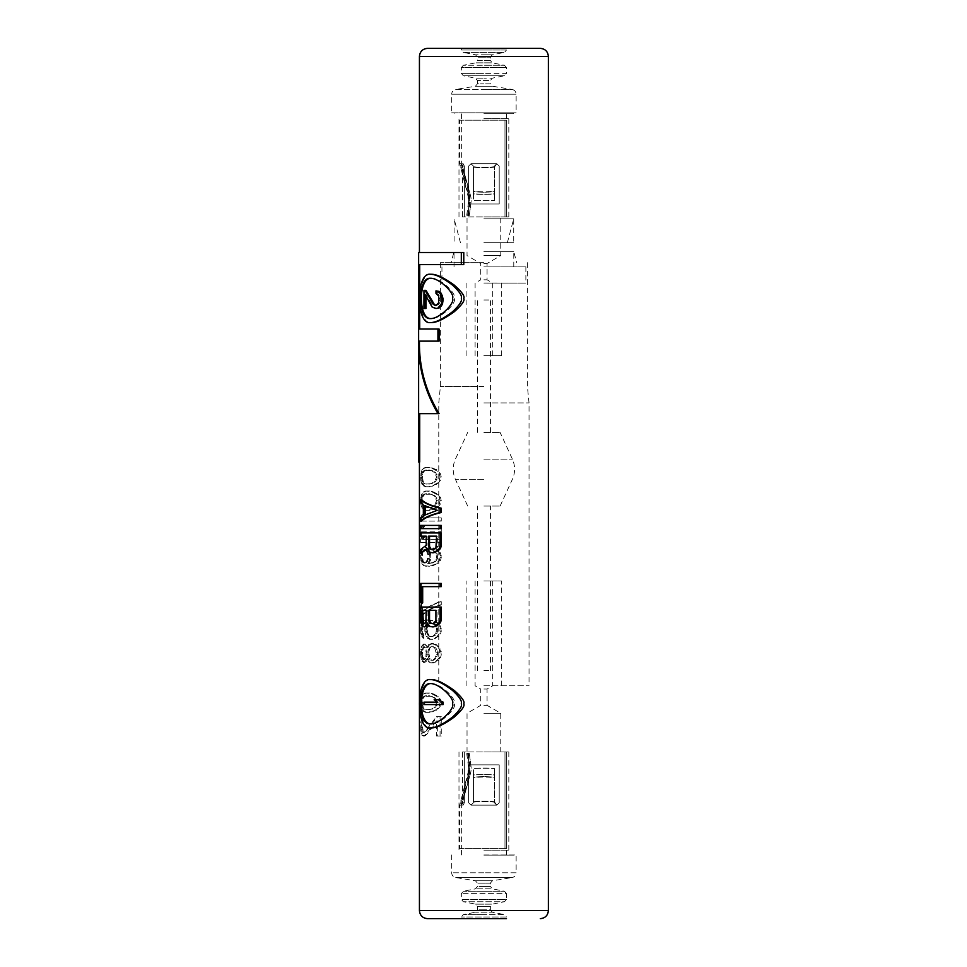 <?xml version="1.0" encoding="UTF-8"?>
<svg xmlns="http://www.w3.org/2000/svg" width="967" height="967" viewBox="0 0 967 967"><rect width="100%" height="100%" fill="white"/><g stroke="black" fill="none" stroke-linecap="round" stroke-linejoin="round"><path stroke-width="0.73" stroke-dasharray="4.83 3.63" d="M423.933 732.768L422.313 731.693L423.075 732.768L424.839 731.693L436.552 716.656L440.058 716.656L440.058 735.996L441.266 735.996L441.266 716.656L437.664 716.656L425.722 731.693L423.075 732.768M441.266 477.057L440.493 473.83L438.341 471.147L436.371 469.527L429.977 467.387L426.399 467.387L423.933 468.463L422.253 471.147L421.479 477.057L420.657 477.057L421.419 471.147L423.075 468.463L425.504 467.387L431.379 467.919L437.205 471.147L439.308 473.83L440.058 477.057L441.266 477.057L440.493 480.273L438.341 482.968L432.382 486.183L424.791 486.183L422.253 482.968L421.479 477.057M441.266 500.688L440.493 497.473L438.341 494.778L433.99 492.094L429.977 491.018L426.399 491.018L423.933 492.094L422.253 494.778L421.479 500.688L420.657 500.688L421.419 494.778L423.075 492.094L425.504 491.018L431.379 491.562L437.205 494.778L439.308 497.473L440.058 500.688L441.266 500.688L440.493 503.916L438.341 506.599L432.382 509.827L424.791 509.827L422.253 506.599L421.479 500.688M441.266 521.104L441.266 517.877L422.313 517.877L440.058 517.877L440.058 521.104L441.266 521.104L421.479 521.104L421.479 517.877L424.211 515.737L424.211 504.992L423.341 504.992M422.93 514.662L422.071 514.662L420.657 517.877L421.479 517.877L420.657 517.877L420.657 521.104L421.479 521.104L421.479 517.877L422.93 514.662L425.093 514.662L423.159 517.877M441.266 531.85L441.266 528.623L422.313 528.623L440.058 528.623L440.058 531.85L441.266 531.85L421.479 531.85L421.479 525.407L441.266 525.407M440.058 528.623L421.479 528.623L422.93 525.407L425.093 525.407L423.159 528.623M441.266 542.596L441.266 539.368L422.313 539.368L440.058 539.368L440.058 542.596L441.266 542.596L421.479 542.596L421.479 539.368L420.657 539.368L422.071 536.153L425.093 536.153L423.159 539.368M425.093 536.153L422.93 536.153L421.479 539.368M433.99 550.658L433.99 547.963L432.962 547.963L437.205 550.114L439.308 552.798L440.058 557.633L441.266 557.633L440.493 560.328L438.341 563.012L432.902 565.695L429.529 566.227L424.489 565.695L422.253 563.012L420.826 552.266L421.419 549.582L423.619 546.887L424.839 546.887L428.151 549.582L429.457 552.266L429.916 557.633L430.895 557.633L430.424 560.328L428.683 563.543L427.74 563.543L432.962 562.468L434.679 561.392L436.552 558.177L437.664 558.177L437.011 553.342L435.754 551.722L432.962 550.658L435.912 553.342L436.552 558.177M437.664 558.177L435.754 561.392L433.99 562.468L428.683 563.543M430.895 557.633L430.424 552.266L429.094 549.582L425.722 546.887L424.489 546.887L422.253 549.582L421.479 554.949M441.266 557.633L440.493 552.798L438.341 550.114L433.99 547.963M441.266 604.907L441.266 601.692C432.285 604.689 426.024 608.267 422.47 612.437L422.47 596.313L420.657 596.313L421.624 596.313L421.624 612.437C425.117 608.291 431.258 604.713 440.058 601.692L440.058 604.907L441.266 604.907C432.285 607.905 426.024 611.495 422.47 615.653L421.479 615.653L421.479 596.313M427.487 622.639L425.722 628.55L424.839 628.55L425.166 625.867L426.568 622.639L427.487 622.639L423.933 623.715L422.47 628.018L421.624 628.018L423.075 638.22L423.933 638.22L422.253 636.068L421.479 628.55L420.657 628.55L421.419 623.183L423.619 620.488L431.886 620.488L437.205 623.183L439.308 625.867L440.058 631.233L441.266 631.233L440.493 633.917L435.754 638.22L430.424 639.296L427.112 636.612L425.722 628.55M441.266 631.233L440.493 625.867L438.341 623.183L432.902 620.488L429.529 619.956L424.489 620.488L423.159 621.563L421.479 628.55M423.933 638.22L422.47 628.018M441.266 654.877L440.493 648.966L436.371 644.663L433.446 643.587L429.529 644.663L427.873 647.89L426.399 645.207L424.211 644.131L422.253 646.814L421.479 652.193L420.657 652.193L421.419 646.814L423.341 644.131L425.504 645.207L426.955 647.89L428.574 644.663L430.883 643.587L435.283 644.663L439.308 648.966L440.058 654.877L441.266 654.877L440.493 657.56L436.371 661.863L431.874 662.927L429.529 661.863L427.873 658.636L426.399 661.319L424.211 662.395L422.253 659.712L421.479 652.193M423.159 731.693L422.47 725.25L421.624 725.25L423.075 717.188L422.071 717.732L420.826 722.023L420.826 731.161L422.071 735.452L424.839 735.452L436.552 720.947L436.552 735.996L440.058 735.996M441.266 735.996L437.664 735.996L437.664 720.947L426.749 734.388L424.489 735.996L422.93 735.452L422.047 733.312L421.479 727.933L422.047 719.883L423.933 717.188L422.47 725.25M441.266 702.683L440.493 699.467L438.341 696.772L433.99 694.088L429.977 693.013L426.399 693.013L423.933 694.088L422.253 696.772L421.479 702.683L420.657 702.683L421.419 696.772L423.075 694.088L425.504 693.013L431.379 693.557L437.205 696.772L439.308 699.467L440.058 702.683L441.266 702.683L440.493 705.91L438.341 708.593L432.382 711.821L424.791 711.821L422.253 708.593L421.479 702.683M421.479 499.613L421.479 502.84L424.211 504.992M426.205 536.153L427.112 536.153L426.205 536.153M420.657 536.153L421.479 536.153L421.479 532.926L441.266 532.926M427.1 548.93L427.873 548.507L430.424 552.266L433.99 552.798M421.479 553.342L421.479 549.582L427.112 545.279L427.112 536.153M421.842 586.643L441.266 586.643M441.266 583.427L421.479 583.427L421.479 602.767L422.688 602.767M427.813 624.863L428.272 623.715L430.424 626.398L433.99 626.942M441.266 607.058L421.479 607.058L421.66 622.639L423.159 626.398L425.407 626.942M463.773 252.496L419.436 252.496L463.773 252.496L461.319 252.496L461.319 264.583L463.773 264.583L419.714 264.583L463.773 264.583L463.773 252.496M419.714 329.046L439.078 329.046L419.714 329.046L419.714 264.583L418.916 264.583L418.916 329.046L437.93 329.046L437.93 341.133L439.078 341.133L419.436 341.133L439.078 341.133L439.078 329.046L437.93 329.046M419.714 413.658L439.078 413.658L418.916 413.658L418.916 462.008L419.714 462.008L419.714 413.658L418.916 413.658L439.078 413.658C425.553 391.019 419.001 366.844 419.436 341.133L418.626 341.133C418.215 366.783 424.646 390.958 437.93 413.658M431.161 679.583C416.572 677.71 416.572 729.807 431.161 727.933M431.161 274.253C416.572 272.38 416.572 324.477 431.161 322.603M540.311 48.35L427.499 48.35M516.136 112.813L483.899 112.813L516.136 112.813L516.136 94.222C515.919 91.611 514.577 90.028 512.087 89.448L483.899 89.448L512.087 89.448L492.372 86.22L490.354 83.839L483.899 83.839L490.354 83.839L490.354 80.539L492.3 78.17L483.899 78.17L492.3 78.17L504.52 75.752L506.466 73.371L483.899 73.371L506.466 73.371L506.466 67.642L504.52 65.272L483.899 65.272L504.52 65.272L492.3 62.855L490.354 60.486L483.899 60.486L490.354 60.486L490.354 57.174L492.3 54.793L483.899 54.793L492.3 54.793L504.52 52.375L506.466 50.006L483.899 50.006L506.466 50.006L506.466 48.35L461.344 48.35L461.344 50.006L483.899 50.006L461.344 50.006L463.29 52.375L504.52 52.375L463.29 52.375L475.51 54.793L483.899 54.793L475.51 54.793L477.456 57.174L490.354 57.174L477.456 57.174L477.456 60.486L483.899 60.486L477.456 60.486L475.51 62.855L492.3 62.855L475.51 62.855L463.29 65.272L483.899 65.272L463.29 65.272L461.344 67.642L506.466 67.642L461.344 67.642L461.344 73.371L483.899 73.371L461.344 73.371L463.29 75.752L504.52 75.752L463.29 75.752L475.51 78.17L483.899 78.17L475.51 78.17L477.456 80.539L490.354 80.539L477.456 80.539L477.456 83.839L483.899 83.839L477.456 83.839L475.426 86.22L492.372 86.22L475.426 86.22L455.723 89.448L483.899 89.448L455.723 89.448C453.185 90.076 451.843 91.672 451.674 94.222L516.136 94.222L451.674 94.222L451.674 112.813L483.899 112.813L451.674 112.813M483.899 112.813L513.719 112.813L483.899 112.813M483.899 113.743L513.719 113.743L483.899 113.743M483.899 118.699L508.823 118.699L483.899 118.699M483.899 216.886L508.823 216.886L483.899 216.886M506.696 216.886L462.516 216.886L504.979 216.886L464.365 216.886L464.365 166.119L464.365 216.886L462.516 216.886L506.696 216.886L504.979 216.886L504.979 120.186L461.344 120.186L506.696 120.186L459.724 120.186L506.696 120.186L504.979 120.186L504.979 216.886L506.696 216.886L506.696 120.186L506.696 216.886M483.899 255.59L500.761 255.59L483.899 255.59M483.899 263.507L487.066 263.507L483.899 263.507M483.899 279.801L487.066 279.801L483.899 279.801M483.899 283.065L525.867 283.089L483.899 283.089M483.899 355.614L501.692 355.614L483.899 355.614M483.899 266.856L525.867 266.856L483.899 266.856M483.899 251.65L513.779 251.65L483.899 251.65M483.899 262.698L440.384 262.698L483.899 262.698M483.899 386.474L440.384 386.474L483.899 386.474M483.899 402.913L529.034 402.913L483.899 402.913M483.899 685.76L529.034 685.76L483.899 685.784M483.899 581.01L501.692 581.01L483.899 581.01M483.899 689.048L487.066 689.048L483.899 689.048M483.899 705.354L487.066 705.354L483.899 705.354M483.899 713.259L500.761 713.259L483.899 713.259M483.899 751.963L508.823 751.963L483.899 751.963M506.696 751.963L462.516 751.963L504.979 751.963L464.365 751.963L464.365 802.731L464.365 751.963L462.516 751.963L506.696 751.963L504.979 751.963L504.979 848.663L461.344 848.663L506.696 848.663L459.724 848.663L506.696 848.663L504.979 848.663L504.979 751.963L506.696 751.963L506.696 848.663L506.696 751.963M483.899 850.15L508.823 850.15L483.899 850.15M483.899 855.106L513.779 855.106L483.899 855.106M483.899 854.985L516.136 854.985L483.899 854.985M427.499 918.65L506.466 918.65L483.899 918.65L506.466 918.65L506.466 916.994L461.344 916.994L506.466 916.994L504.52 914.625L483.899 914.625L504.52 914.625L492.3 912.207L475.51 912.207L492.3 912.207L490.354 909.826L483.899 909.826L490.354 909.826L490.354 906.514L477.456 906.514L490.354 906.514L492.3 904.145L483.899 904.145L492.3 904.145L504.52 901.727L463.29 901.727L504.52 901.727L506.466 899.358L483.899 899.358L506.466 899.358L506.466 893.629L461.344 893.629L506.466 893.629L504.52 891.248L483.899 891.248L504.52 891.248L492.3 888.83L475.51 888.83L492.3 888.83L490.354 886.461L483.899 886.461L490.354 886.461L490.354 883.161L477.456 883.161L490.354 883.161L492.372 880.78L483.899 880.78L492.372 880.78L512.087 877.553L455.723 877.553L512.087 877.553C514.577 876.972 515.919 875.389 516.136 872.778L483.899 872.778L516.136 872.778L516.136 854.985M483.899 918.65L461.344 918.65L483.899 918.65M462.516 751.963L462.516 802.731L461.416 805.148L462.516 802.731L462.516 751.963M468.596 802.731L471.014 805.148L473.431 802.731L473.431 768.354A24.175 2.828 0 0 1 483.899 768.076A24.175 2.828 0 0 1 494.379 768.354L494.379 768.572A22.567 2.647 180 0 0 483.899 768.269A22.567 2.647 180 0 0 473.431 768.572L473.431 768.572A22.567 2.647 180 0 1 483.899 768.269A22.567 2.647 180 0 1 494.379 768.572L494.379 768.354A24.175 2.828 0 0 0 483.899 768.076A24.175 2.828 0 0 0 473.431 768.354L473.431 774.76A24.175 2.828 180 0 1 494.379 774.76L494.379 768.354L494.379 774.76A24.175 2.828 180 0 0 473.431 774.76L473.431 777.263A24.175 6.104 180 0 1 494.379 777.263L494.379 774.76L494.379 777.263A24.175 6.104 180 0 0 473.431 777.263L473.431 801.679A24.175 6.104 180 0 1 494.379 801.679L494.379 777.263L494.379 801.679A24.175 6.104 180 0 0 473.431 801.679L473.431 774.978A22.567 2.647 0 0 1 494.379 774.978L494.379 768.572L494.379 774.978A22.567 2.647 0 0 0 473.431 774.978L473.431 777.722A22.567 5.693 0 0 1 494.379 777.722L494.379 774.978L494.379 777.722A22.567 5.693 0 0 0 473.431 777.722L473.431 802.139A22.567 5.693 0 0 1 494.379 802.139L494.379 777.722L494.379 802.139A22.567 5.693 0 0 0 473.431 802.139L471.014 805.148L473.431 802.731L471.014 805.148L496.796 805.148L499.214 802.731L499.214 764.861L468.596 764.861L468.596 802.731L471.014 805.148L496.796 805.148L499.214 802.731L499.214 764.861L499.214 802.731L496.796 805.148L499.214 802.731L499.214 764.861L468.596 764.861L468.596 802.731L471.014 805.148L468.596 802.731L468.596 764.861L499.214 764.861L468.596 764.861L468.596 802.731M463.157 805.148L464.365 802.731L463.157 805.148L461.416 805.148L463.157 805.148L462.492 802.731L463.157 805.148L461.344 805.148L463.157 805.148M461.416 805.148L460.8 802.731A15.242 15.242 0 0 1 461.15 801.111L468.862 772.996A16.995 16.995 0 0 0 469.321 766.239L467.593 753.462L469.261 753.233L466.735 753.571L467.593 753.462L469.321 766.239L468.451 766.347L469.321 766.239A16.995 16.995 0 0 1 468.862 772.996L468.016 772.766L468.862 772.996L461.15 801.111L460.304 800.881L461.15 801.111A15.242 15.242 0 0 0 460.8 802.731L461.416 805.148L459.724 805.148L461.416 805.148M470.977 766.009L469.261 753.233L468.33 753.366L469.261 753.233L470.977 766.009L470.047 766.142L470.977 766.009A18.663 18.663 0 0 1 470.482 773.443A18.663 18.663 0 0 0 470.977 766.009M462.758 801.558L470.482 773.443L469.575 773.189L470.482 773.443L462.758 801.558L461.851 801.305L462.758 801.558A13.562 13.562 0 0 0 462.492 802.731A13.562 13.562 0 0 1 462.758 801.558M496.796 805.148L494.379 801.679L496.796 805.148L494.379 802.731L496.796 805.148L471.014 805.148L496.796 805.148M462.516 216.886L462.516 166.119L461.416 163.701L462.516 166.119L462.516 216.886M468.596 166.119L471.014 163.701L473.431 166.119L473.431 200.495A24.175 2.828 180 0 0 483.899 200.773A24.175 2.828 180 0 0 494.379 200.495L494.379 200.278A22.567 2.647 0 0 1 483.899 200.58A22.567 2.647 0 0 1 473.431 200.278L473.431 200.278A22.567 2.647 0 0 0 483.899 200.58A22.567 2.647 0 0 0 494.379 200.278L494.379 200.495A24.175 2.828 180 0 1 483.899 200.773A24.175 2.828 180 0 1 473.431 200.495L473.431 194.089A24.175 2.828 0 0 0 494.379 194.089L494.379 200.495L494.379 194.089A24.175 2.828 0 0 1 473.431 194.089L473.431 191.587A24.175 6.104 0 0 0 494.379 191.587L494.379 194.089L494.379 191.587A24.175 6.104 0 0 1 473.431 191.587L473.431 167.17A24.175 6.104 0 0 0 494.379 167.17L494.379 191.587L494.379 167.17A24.175 6.104 0 0 1 473.431 167.17L473.431 193.883A22.567 2.647 180 0 0 494.379 193.883L494.379 200.278L494.379 193.883A22.567 2.647 180 0 1 473.431 193.883L473.431 191.128A22.567 5.693 180 0 0 494.379 191.128L494.379 193.883L494.379 191.128A22.567 5.693 180 0 1 473.431 191.128L473.431 166.711A22.567 5.693 180 0 0 494.379 166.711L494.379 191.128L494.379 166.711A22.567 5.693 180 0 1 473.431 166.711L471.014 163.701L473.431 166.119L471.014 163.701L496.796 163.701L499.214 166.119L499.214 204.001L468.596 204.001L468.596 166.119L471.014 163.701L496.796 163.701L499.214 166.119L499.214 204.001L499.214 166.119L496.796 163.701L499.214 166.119L499.214 204.001L468.596 204.001L468.596 166.119L471.014 163.701L468.596 166.119L468.596 204.001L499.214 204.001L468.596 204.001L468.596 166.119M463.157 163.701L464.365 166.119L463.157 163.701L461.416 163.701L463.157 163.701L462.492 166.119L463.157 163.701L461.344 163.701L463.157 163.701M461.416 163.701L460.8 166.119A15.242 15.242 0 0 0 461.15 167.738L468.862 195.854A16.995 16.995 0 0 1 469.321 202.611L467.593 215.399L469.261 215.617L466.735 215.278L467.593 215.399L469.321 202.611L468.451 202.502L469.321 202.611A16.995 16.995 0 0 0 468.862 195.854L468.016 196.083L468.862 195.854L461.15 167.738L460.304 167.968L461.15 167.738A15.242 15.242 0 0 1 460.8 166.119L461.416 163.701L459.724 163.701L461.416 163.701M470.977 202.84L469.261 215.617L468.33 215.496L469.261 215.617L470.977 202.84L470.047 202.719L470.977 202.84A18.663 18.663 0 0 0 470.482 195.419A18.663 18.663 0 0 1 470.977 202.84M462.758 167.291L470.482 195.419L469.575 195.66L470.482 195.419L462.758 167.291L461.851 167.545L462.758 167.291A13.562 13.562 0 0 1 462.492 166.119A13.562 13.562 0 0 0 462.758 167.291M496.796 163.701L494.379 167.17L496.796 163.701L494.379 166.119L496.796 163.701L471.014 163.701L496.796 163.701M426.399 467.387L425.504 467.387M429.977 467.387L429.01 467.387M424.791 467.919L423.909 467.919M423.933 468.463L423.075 468.463M422.93 469.527L422.071 469.527M422.253 471.147L421.419 471.147M421.66 473.83L420.826 473.83M421.66 480.273L420.826 480.273L421.419 482.968L423.075 485.652L425.504 486.727L429.01 486.727L432.962 485.652L437.205 482.968L439.308 480.273L440.058 477.057M420.657 477.057L420.826 480.273M422.253 482.968L421.419 482.968M422.93 484.576L422.071 484.576M423.933 485.652L423.075 485.652M424.791 486.183L423.909 486.183M426.399 486.727L425.504 486.727M429.977 486.727L429.01 486.727M432.382 486.183L431.379 486.183M433.99 485.652L432.962 485.652M436.371 484.576L435.283 484.576M438.341 482.968L437.205 482.968M440.493 480.273L439.308 480.273M440.493 473.83L439.308 473.83M438.341 471.147L437.205 471.147M436.371 469.527L435.283 469.527M433.99 468.463L432.962 468.463M432.382 467.919L431.379 467.919M422.313 472.754L423.909 470.603L425.843 470.071L431.379 470.603L434.679 472.754L436.552 477.057L434.679 481.348L431.379 483.5L428.574 484.032L423.909 483.5L422.313 481.348L421.842 474.362L422.313 472.754L423.159 472.754L422.47 477.057L421.624 477.057M422.47 477.057L423.159 481.348L424.791 483.5L426.749 484.032L432.382 483.5L435.754 481.348L437.664 477.057L435.754 472.754L432.382 470.603L423.909 470.603M426.749 470.071L425.843 470.071M424.791 470.603L423.159 472.754M422.688 474.362L421.842 474.362M422.688 479.741L421.842 479.741M423.159 481.348L422.313 481.348M424.791 483.5L423.909 483.5M426.749 484.032L425.843 484.032M429.529 484.032L428.574 484.032M432.382 483.5L431.379 483.5M435.754 481.348L434.679 481.348M437.011 479.741L435.912 479.741M437.664 477.057L436.552 477.057M437.011 474.362L435.912 474.362M435.754 472.754L434.679 472.754M432.382 470.603L431.379 470.603M429.529 470.071L428.574 470.071M426.399 491.018L425.504 491.018M429.977 491.018L429.01 491.018M424.791 491.562L423.909 491.562M423.933 492.094L423.075 492.094M422.93 493.17L422.071 493.17M422.253 494.778L421.419 494.778M421.66 497.473L420.826 497.473M421.66 503.916L420.826 503.916L421.419 506.599L423.075 509.283L425.504 510.358L429.01 510.358L432.962 509.283L437.205 506.599L439.308 503.916L440.058 500.688M420.657 500.688L420.826 503.916M422.253 506.599L421.419 506.599M422.93 508.207L422.071 508.207M423.933 509.283L423.075 509.283M424.791 509.827L423.909 509.827M426.399 510.358L425.504 510.358M429.977 510.358L429.01 510.358M432.382 509.827L431.379 509.827M433.99 509.283L432.962 509.283M436.371 508.207L435.283 508.207M438.341 506.599L437.205 506.599M440.493 503.916L439.308 503.916M440.493 497.473L439.308 497.473M438.341 494.778L437.205 494.778M436.371 493.17L435.283 493.17M433.99 492.094L432.962 492.094M432.382 491.562L431.379 491.562M422.313 496.397L423.909 494.246L425.843 493.702L431.379 494.246L434.679 496.397L436.552 500.688L434.679 504.992L431.379 507.143L428.574 507.675L423.909 507.143L422.313 504.992L421.842 498.005L422.313 496.397L423.159 496.397L422.47 500.688L421.624 500.688M422.47 500.688L423.159 504.992L424.791 507.143L426.749 507.675L432.382 507.143L435.754 504.992L437.664 500.688L435.754 496.397L432.382 494.246L423.909 494.246M426.749 493.702L425.843 493.702M424.791 494.246L423.159 496.397M422.688 498.005L421.842 498.005M422.688 503.372L421.842 503.372M423.159 504.992L422.313 504.992M424.791 507.143L423.909 507.143M426.749 507.675L425.843 507.675M429.529 507.675L428.574 507.675M432.382 507.143L431.379 507.143M435.754 504.992L434.679 504.992M437.011 503.372L435.912 503.372M437.664 500.688L436.552 500.688M437.011 498.005L435.912 498.005M435.754 496.397L434.679 496.397M432.382 494.246L431.379 494.246M429.529 493.702L428.574 493.702M420.657 521.104L440.058 521.104M441.266 517.877L440.058 517.877M425.093 514.662L424.211 514.662L422.313 517.877M422.071 514.662L424.211 514.662M421.479 531.85L440.058 531.85M425.093 525.407L424.211 525.407L422.313 528.623M422.93 525.407L424.211 525.407M420.657 531.85L420.657 528.623L421.479 528.623L420.657 528.623L422.071 525.407M421.479 542.596L440.058 542.596M441.266 539.368L440.058 539.368M422.313 539.368L424.211 536.153M422.93 536.153L422.071 536.153M420.657 539.368L420.657 542.596M435.754 548.507L434.679 548.507M432.962 547.963L432.962 550.658M435.754 551.722L434.679 551.722M437.011 553.342L435.912 553.342M437.664 554.949L436.552 554.949M437.011 559.784L435.912 559.784M435.754 561.392L434.679 561.392M433.99 562.468L432.962 562.468M432.382 563.012L431.379 563.012M429.529 563.543L428.574 563.543M430.424 560.328L429.457 560.328L429.916 557.633M427.74 563.543L429.457 560.328M430.895 554.949L429.916 554.949M430.424 552.266L429.457 552.266L430.424 552.266M429.094 549.582L428.151 549.582M427.487 547.963L426.568 547.963M425.722 546.887L424.839 546.887M424.489 546.887L423.619 546.887M423.159 547.963L422.313 547.963M422.253 549.582L421.419 549.582M421.66 552.266L420.826 552.266M421.479 557.633L420.657 557.633L421.419 563.012L423.619 565.695L425.843 566.227L434.679 564.619L439.308 560.328L440.058 557.633M420.657 554.949L420.657 557.633M421.66 560.328L420.826 560.328M422.253 563.012L421.419 563.012M423.159 564.619L422.313 564.619M424.489 565.695L423.619 565.695M426.749 566.227L425.843 566.227M429.529 566.227L428.574 566.227M432.902 565.695L431.886 565.695M435.754 564.619L434.679 564.619M438.341 563.012L437.205 563.012M440.493 560.328L439.308 560.328M441.266 555.493L440.058 555.493M440.493 552.798L439.308 552.798M438.341 550.114L437.205 550.114M425.504 562.468L427.341 559.784L427.74 554.417L426.568 551.19L423.909 549.582L421.842 552.798L421.624 558.177L423.075 562.468L426.399 562.468L424.513 563.012M425.407 563.012L423.159 561.392L422.47 554.417L421.624 554.417M426.399 562.468L428.683 558.177L428.272 552.798L426.399 550.114L424.791 549.582L423.159 551.19L422.47 554.417M427.487 561.392L426.568 561.392M428.272 559.784L427.341 559.784M428.683 558.177L427.74 558.177M428.683 554.417L427.74 554.417M428.272 552.798L427.341 552.798M427.487 551.19L426.568 551.19M426.399 550.114L425.504 550.114M425.407 549.582L424.513 549.582M424.791 549.582L423.909 549.582M423.933 550.114L423.075 550.114M423.159 551.19L422.313 551.19M422.688 552.798L421.842 552.798M422.47 558.177L421.624 558.177M422.688 559.784L421.842 559.784M423.159 561.392L422.313 561.392M423.933 562.468L423.075 562.468M424.791 563.012L423.909 563.012M422.47 615.653L421.624 615.653C425.117 611.519 431.258 607.929 440.058 604.907M441.266 601.692L440.058 601.692M422.47 612.437L421.624 612.437M422.47 596.313L421.624 596.313M420.657 596.313L420.657 615.653M426.06 625.867L425.166 625.867M425.722 631.233L424.839 631.233L426.205 636.612L429.457 639.296L431.886 639.296L437.205 636.612L440.058 631.233M424.839 628.55L424.839 631.233M426.06 633.917L425.166 633.917M427.112 636.612L426.205 636.612M428.272 638.22L427.341 638.22M430.424 639.296L429.457 639.296M432.902 639.296L431.886 639.296M435.754 638.22L434.679 638.22M438.341 636.612L437.205 636.612M440.493 633.917L439.308 633.917M441.266 628.55L440.058 628.55M440.493 625.867L439.308 625.867M438.341 623.183L437.205 623.183M435.754 621.563L434.679 621.563M432.902 620.488L431.886 620.488M429.529 619.956L428.574 619.956M426.749 619.956L425.843 619.956M424.489 620.488L423.619 620.488M423.159 621.563L422.313 621.563M422.253 623.183L421.419 623.183M421.66 625.867L420.826 625.867M421.479 630.702L420.657 630.702L420.826 633.385L423.075 638.22M420.657 628.55L420.657 630.702M421.66 633.385L420.826 633.385M422.253 636.068L421.419 636.068M423.159 637.688L422.313 637.688M423.933 635.537L423.075 635.537M423.159 634.461L422.313 634.461M422.688 632.853L421.842 632.853M422.47 631.233L421.624 631.233M422.688 626.398L421.842 626.398L423.075 623.715L425.843 622.639M421.624 628.018L421.842 626.398M423.159 624.791L422.313 624.791M423.933 623.715L423.075 623.715M424.791 623.183L423.909 623.183M435.912 633.385L436.552 628.018L434.679 624.791L431.379 623.183L428.574 623.715L427.74 624.791L426.568 628.018L426.568 631.777L427.74 634.993L429.916 636.612L432.962 636.068L435.912 633.385L437.011 633.385L435.754 634.993L434.679 634.993M435.754 634.993L432.382 636.612L429.529 636.068L427.873 633.385L427.487 628.018L426.568 628.018M437.011 633.385L437.664 628.018L435.754 624.791L433.99 623.715L429.529 623.715L427.487 628.018M437.664 631.777L436.552 631.777M437.664 628.018L436.552 628.018M437.011 626.398L435.912 626.398M435.754 624.791L434.679 624.791M433.99 623.715L432.962 623.715M432.382 623.183L431.379 623.183M430.895 623.183L429.916 623.183M429.529 623.715L428.574 623.715M428.683 624.791L427.74 624.791L428.683 624.791M427.873 626.398L426.955 626.398M427.487 631.777L426.568 631.777M427.873 633.385L426.955 633.385M428.683 634.993L427.74 634.993M429.529 636.068L428.574 636.068M430.895 636.612L429.916 636.612M432.382 636.612L431.379 636.612M433.99 636.068L432.962 636.068M427.873 647.89L426.955 647.89M428.272 646.814L427.341 646.814M427.487 646.814L426.568 646.814M426.399 645.207L425.504 645.207M425.093 644.131L423.341 644.131M422.93 645.207L422.071 645.207M422.253 646.814L421.419 646.814M421.66 649.498L420.826 649.498M421.479 654.333L420.657 654.333L421.419 659.712L422.071 661.319L424.211 662.395L423.341 662.395M420.657 652.193L420.657 654.333M421.66 657.028L420.826 657.028M422.253 659.712L421.419 659.712M422.93 661.319L422.071 661.319M425.093 662.395L424.211 662.395L426.955 658.636L428.574 661.863L430.883 662.927L435.283 661.863L439.308 657.56L440.058 654.877M426.399 661.319L425.504 661.319M427.487 659.712L426.568 659.712M427.873 658.636L426.955 658.636M428.272 659.712L427.341 659.712M429.529 661.863L428.574 661.863M431.874 662.927L430.883 662.927M433.446 662.927L432.418 662.927M436.371 661.863L435.283 661.863M438.341 660.243L437.205 660.243M440.493 657.56L439.308 657.56M441.266 651.649L440.058 651.649M440.493 648.966L439.308 648.966M438.341 646.282L437.205 646.282M436.371 644.663L435.283 644.663M433.446 643.587L432.418 643.587M431.874 643.587L430.883 643.587M429.529 644.663L428.574 644.663M434.679 647.89L436.552 654.333L434.679 658.636L432.418 660.243L430.883 660.243L429.01 658.636L427.74 654.333L428.151 650.042L430.883 646.282L435.754 647.89L431.874 646.282L429.977 647.89L428.683 652.193L427.74 652.193M421.842 656.484L423.909 659.712L425.843 656.484L426.205 652.193L424.839 647.89L423.341 646.814L421.624 652.193L421.842 656.484L422.688 656.484L422.47 654.333L421.624 654.333M428.683 652.193L429.977 658.636L431.874 660.243L433.446 660.243L435.754 658.636L437.664 654.333L437.011 650.042L435.912 650.042M437.664 652.193L436.552 652.193M437.011 650.042L435.754 647.89M433.446 646.282L432.418 646.282M431.874 646.282L430.883 646.282M429.977 647.89L429.01 647.89M429.094 650.042L428.151 650.042M428.683 654.333L427.74 654.333M429.094 656.484L428.151 656.484M429.977 658.636L429.01 658.636M431.874 660.243L430.883 660.243M433.446 660.243L432.418 660.243M435.754 658.636L434.679 658.636M437.011 656.484L435.912 656.484M437.664 654.333L436.552 654.333M422.47 654.333L422.47 652.193L421.624 652.193M422.688 656.484L424.791 659.712L426.749 656.484L427.112 652.193L424.791 646.814L423.413 647.89L422.47 652.193M423.413 658.636L422.555 658.636M424.211 659.712L423.341 659.712M424.791 659.712L423.909 659.712M425.722 658.636L424.839 658.636M426.749 656.484L425.843 656.484M427.112 654.333L426.205 654.333M427.112 652.193L426.205 652.193M426.749 650.042L425.843 650.042M425.722 647.89L424.839 647.89M424.791 646.814L423.909 646.814M424.211 646.814L423.341 646.814M423.413 647.89L422.555 647.89M422.688 650.042L421.842 650.042M437.664 735.996L436.552 735.996M441.266 716.656L440.058 716.656M437.664 716.656L436.552 716.656M425.722 731.693L424.839 731.693M424.489 732.768L423.619 732.768M421.624 725.25L422.313 731.693M422.688 730.085L421.842 730.085M422.47 727.402L421.624 727.402M422.688 722.567L421.842 722.567M423.159 720.947L422.313 720.947M423.933 719.883L423.075 719.883M423.933 717.188L423.075 717.188M422.93 717.732L422.071 717.732M422.047 719.883L421.213 719.883M421.66 722.023L420.826 722.023M421.479 725.782L420.657 725.782M421.479 727.933L420.657 727.933M421.66 731.161L420.826 731.161M422.047 733.312L421.213 733.312M422.93 735.452L422.071 735.452M423.933 735.996L423.075 735.996M424.489 735.996L423.619 735.996M425.722 735.452L424.839 735.452M426.749 734.388L425.843 734.388M437.664 720.947L436.552 720.947M426.399 693.013L425.504 693.013M429.977 693.013L429.01 693.013M424.791 693.557L423.909 693.557M423.933 694.088L423.075 694.088M422.93 695.164L422.071 695.164M422.253 696.772L421.419 696.772M421.66 699.467L420.826 699.467M421.66 705.91L420.826 705.91L421.419 708.593L423.075 711.277L425.504 712.353L429.01 712.353L435.283 710.213L437.205 708.593L439.308 705.91L440.058 702.683M420.657 702.683L420.826 705.91M422.253 708.593L421.419 708.593M422.93 710.213L422.071 710.213M423.933 711.277L423.075 711.277M424.791 711.821L423.909 711.821M426.399 712.353L425.504 712.353M429.977 712.353L429.01 712.353M432.382 711.821L431.379 711.821M433.99 711.277L432.962 711.277M436.371 710.213L435.283 710.213M438.341 708.593L437.205 708.593M440.493 705.91L439.308 705.91M440.493 699.467L439.308 699.467M438.341 696.772L437.205 696.772M436.371 695.164L435.283 695.164M433.99 694.088L432.962 694.088M432.382 693.557L431.379 693.557M422.313 698.392L423.909 696.24L425.843 695.708L431.379 696.24L434.679 698.392L436.552 702.683L434.679 706.986L431.379 709.137L428.574 709.669L423.909 709.137L422.313 706.986L421.842 699.999L422.313 698.392L423.159 698.392L422.47 702.683L421.624 702.683M422.47 702.683L423.159 706.986L424.791 709.137L426.749 709.669L432.382 709.137L435.754 706.986L437.664 702.683L435.754 698.392L432.382 696.24L423.909 696.24M426.749 695.708L425.843 695.708M424.791 696.24L423.159 698.392M422.688 699.999L421.842 699.999M422.688 705.378L421.842 705.378M423.159 706.986L422.313 706.986M424.791 709.137L423.909 709.137M426.749 709.669L425.843 709.669M429.529 709.669L428.574 709.669M432.382 709.137L431.379 709.137M435.754 706.986L434.679 706.986M437.011 705.378L435.912 705.378M437.664 702.683L436.552 702.683M437.011 699.999L435.912 699.999M435.754 698.392L434.679 698.392M432.382 696.24L431.379 696.24M429.529 695.708L428.574 695.708M424.211 515.737L423.341 515.737M421.479 502.84L420.657 502.84M424.513 515.193L437.205 510.358M425.407 506.019L438.341 510.358M425.407 505.523L424.513 505.523M421.479 525.407L420.657 525.407M427.112 545.279L426.205 545.279M421.479 532.926L420.657 532.926M431.874 552.798L430.883 552.798M428.683 550.658L427.74 550.658M427.873 548.507L426.955 548.507M421.479 549.582L420.657 549.582M429.529 536.153L428.574 536.153M433.99 549.582L437.011 547.963L437.664 546.355L437.664 536.153L436.552 536.153L437.664 536.153M437.664 546.355L436.552 546.355M437.011 547.963L435.912 547.963M435.754 549.038L434.679 549.038M432.382 549.582L431.379 549.582M421.479 583.427L420.657 583.427M421.479 602.767L420.657 602.767M428.272 623.715L427.341 623.715M423.933 626.942L423.075 626.942M423.159 626.398L422.313 626.398M422.253 624.791L421.419 624.791M421.66 622.639L420.826 622.639M421.479 619.956L420.657 619.956M421.479 607.058L420.657 607.058M431.874 626.942L430.883 626.942M430.424 626.398L429.457 626.398M433.446 623.715L436.371 622.107L437.011 620.488L437.011 610.286L435.912 610.286L437.011 610.286M437.011 620.488L435.912 620.488M436.371 622.107L435.283 622.107M435.15 623.183L434.086 623.183M432.382 623.715L431.379 623.715M429.529 610.286L428.574 610.286M424.211 623.715L423.413 623.183M425.093 623.715L427.112 620.488L427.112 610.286L426.205 610.286L427.112 610.286M422.688 610.286L421.842 610.286M427.112 620.488L426.205 620.488M426.749 622.107L425.843 622.107M426.06 623.183L425.166 623.183M418.626 252.496L461.319 252.496M419.436 341.133L437.93 341.133M419.714 264.583L461.319 264.583M430.666 683.633L431.161 683.621C440.36 682.883 457.379 699.528 454.2 703.758C457.379 708.001 440.36 724.634 431.161 723.908L430.666 723.896M431.161 723.908L430.182 723.908M431.161 683.621L430.182 683.621M443.164 704.568L424.815 704.568L424.815 702.151L423.945 702.151M437.447 702.151L438.583 702.151L437.447 702.151M439.103 699.733L435.21 699.733L438.583 702.151M424.815 704.568L423.945 704.568M435.21 699.733L434.147 699.733M430.666 278.291L431.161 278.278C440.36 277.553 457.379 294.186 454.2 298.428C457.379 302.659 440.36 319.303 431.161 318.578L430.666 318.566M431.161 318.578L430.182 318.578M431.161 278.278L430.182 278.278M437.072 290.874L437.072 293.388L439.647 295.914L440.203 298.428L439.018 298.428M426.012 296.385L426.012 294.403L433.095 306.986L437.072 308.497M426.012 290.366L424.815 290.366L424.815 308.497L426.012 308.497M436.032 305.427L438.583 304.472L439.647 302.961L440.203 298.428M440.203 300.447L439.018 300.447M439.647 295.914L438.486 295.914M438.583 294.403L437.447 294.403M437.072 293.388L435.972 293.388M436.117 308.497L435.041 308.497M434.34 308.002L433.289 308.002M433.095 306.986L432.068 306.986M426.012 294.403L425.117 294.403M424.815 308.497L423.945 308.497M424.815 290.366L423.945 290.366M436.117 305.475L437.072 305.475M438.583 304.472L437.447 304.472M439.647 302.961L438.486 302.961M483.899 242.681L513.719 242.681L483.899 242.681M483.899 218.796L513.719 218.796L483.899 218.796M483.899 506.067L500.096 506.067L483.899 506.067M483.899 432.406L500.096 432.406L483.899 432.406M483.899 300.012L490.426 300.012L483.899 300.012M483.899 670.699L490.426 670.699L483.899 670.699M419.436 910.588L548.374 910.588M548.374 56.412L419.436 56.412M483.899 872.778L451.674 872.778L483.899 872.778M483.899 880.78L475.426 880.78L483.899 880.78M483.899 886.461L477.456 886.461L483.899 886.461M483.899 891.248L463.29 891.248L483.899 891.248M483.899 899.358L461.344 899.358L483.899 899.358M483.899 904.145L475.51 904.145L483.899 904.145M483.899 909.826L477.456 909.826L483.899 909.826M483.899 914.625L463.29 914.625L483.899 914.625M464.365 802.731L462.516 802.731L464.365 802.731M460.8 802.731L462.492 802.731L460.8 802.731M464.365 166.119L462.516 166.119L464.365 166.119M460.8 166.119L462.492 166.119L460.8 166.119M483.899 479.342L455.409 479.342L483.899 479.342M483.899 459.132L512.389 459.132L483.899 459.132M454.091 112.813L454.091 113.743M513.719 112.813L513.719 113.743M461.404 118.699L461.404 113.743M506.406 118.699L506.406 113.743M508.823 216.886L508.823 118.699M458.987 216.886L458.987 118.699M492.711 355.614L492.711 283.065L487.066 279.801L487.066 263.507L500.761 255.59L500.761 216.886M475.099 355.614L475.099 283.065L480.744 279.801L480.744 263.507L467.037 255.59L467.037 216.886M466.118 283.089L466.118 355.614M501.692 283.089L501.692 355.614M441.943 266.856L441.943 283.089M525.867 266.856L525.867 283.089M454.031 266.856L454.031 251.65L451.069 262.698M513.779 266.856L513.779 251.65L516.741 262.698M440.384 262.698L440.384 386.474L438.776 402.913L438.776 685.76M527.414 262.698L527.414 386.474L529.034 402.913L529.034 685.76M501.692 685.76L501.692 581.01M466.118 685.76L466.118 581.01M475.099 581.01L475.099 685.784L480.744 689.048L480.744 705.354L467.037 713.259L467.037 751.963M492.711 581.01L492.711 685.784L487.066 689.048L487.066 705.354L500.761 713.259L500.761 751.963M458.987 751.963L458.987 850.15M508.823 751.963L508.823 850.15M461.404 850.15L461.404 855.106M451.674 854.985L451.674 872.778C451.843 875.328 453.185 876.924 455.723 877.553L475.426 880.78L477.456 883.161L477.456 886.461L475.51 888.83L463.29 891.248L461.344 893.629L461.344 899.358L463.29 901.727L475.51 904.145L477.456 906.514L477.456 909.826L475.51 912.207L463.29 914.625L461.344 916.994L461.344 918.65M506.406 850.15L506.406 855.106M466.735 753.571L468.451 766.347L468.016 772.766L459.724 805.148L459.724 848.663M468.33 753.366L470.047 766.142L469.575 773.189L461.344 805.148L461.344 848.663M466.735 215.278L468.451 202.502L468.016 196.083L459.724 163.701L459.724 120.186M468.33 215.496L470.047 202.719L469.575 195.66L461.344 163.701L461.344 120.186M460.449 242.681L454.091 218.796L454.091 242.681M507.349 242.681L513.719 218.796L513.719 242.681M467.702 506.067L455.409 479.342C452.471 472.609 452.471 465.864 455.409 459.132L467.702 432.406M500.096 506.067L512.389 479.342C515.326 472.609 515.326 465.864 512.389 459.132L500.096 432.406M490.426 432.406L490.426 300.012M477.372 432.406L477.372 300.012M477.372 670.699L477.372 506.067M490.426 670.699L490.426 506.067"/><path stroke-width="1.45" d="M421.479 521.104C424.791 517.732 431.379 514.867 441.266 512.51L441.266 508.207L440.058 508.207L440.058 512.51C430.363 514.891 423.897 517.756 420.657 521.104L421.479 521.104M440.058 508.207C430.363 505.838 423.897 502.973 420.657 499.613L421.479 499.613C424.791 502.985 431.379 505.85 441.266 508.207M441.266 528.623L441.266 525.407L420.657 525.407L420.657 528.623L441.266 528.623M421.479 536.153L426.205 536.153L426.205 545.279L420.657 549.582L420.657 553.342L427.873 548.507M435.754 552.266L432.962 552.798L438.341 550.658L440.493 548.507L441.266 545.823L441.266 532.926L420.657 532.926L420.657 536.153L426.205 536.153M440.058 583.427L440.058 586.643L441.266 586.643L441.266 583.427L420.657 583.427L420.657 602.767L422.688 602.767L422.688 586.643M426.399 626.398L424.513 626.942L427.873 624.791M435.754 626.398L432.962 626.942L438.341 624.791L440.493 622.639L441.266 619.956L441.266 607.058L420.657 607.058L420.826 622.639L422.313 626.398L424.513 626.942M461.319 252.496L461.319 264.583L463.773 264.583L463.773 252.496L418.626 252.496L418.626 462.008L419.714 462.008L419.714 413.658M419.714 329.046L419.714 264.583M437.93 329.046L437.93 341.133L439.078 341.133L439.078 329.046L418.916 329.046L418.916 264.583L461.319 264.583M419.436 341.133C419.001 366.844 425.553 391.019 439.078 413.658L437.93 413.658C424.646 390.958 418.215 366.783 418.626 341.133L437.93 341.133M430.182 727.933L431.161 727.933C436.371 728.078 444.058 724.476 454.2 717.127C461.815 710.394 465.006 705.946 463.773 703.758C465.006 701.583 461.815 697.122 454.2 690.402C444.058 683.053 436.371 679.45 431.161 679.583L430.182 679.583C435.452 679.499 442.886 683.101 452.483 690.402C459.277 696.687 462.214 701.075 461.319 703.553C462.431 706.079 459.482 710.6 452.496 717.115C442.886 724.428 435.44 728.03 430.182 727.933C415.81 729.795 415.81 677.722 430.182 679.583M430.182 322.603L431.161 322.603C436.371 322.736 444.058 319.134 454.2 311.785C461.815 305.064 465.006 300.616 463.773 298.428C465.006 296.24 461.815 291.792 454.2 285.072C444.058 277.722 436.371 274.108 431.161 274.253L430.182 274.253C435.452 274.157 442.886 277.771 452.483 285.06C459.277 291.357 462.214 295.745 461.319 298.223C462.431 300.749 459.482 305.27 452.496 311.785C442.886 319.086 435.44 322.7 430.182 322.603C415.81 324.453 415.81 272.392 430.182 274.253M461.344 48.35L540.311 48.35C545.207 48.834 547.89 51.517 548.374 56.412L419.436 56.412C419.908 51.517 422.603 48.834 427.499 48.35L506.466 48.35M506.466 918.65L427.499 918.65C422.603 918.167 419.908 915.483 419.436 910.588L419.436 462.008M441.266 512.51L440.058 512.51M420.657 499.613L420.657 502.84L423.341 504.992L423.341 515.737L420.657 517.877L420.657 521.104M424.513 505.523L424.513 515.193L437.205 510.358L424.513 505.523M425.407 514.71L425.407 506.019M440.058 525.407L440.058 528.623M441.266 545.823L440.058 545.823L439.308 548.507L434.679 552.266M440.058 532.926L440.058 545.823M440.493 548.507L439.308 548.507M438.341 550.658L437.205 550.658M432.962 552.798L429.457 552.266L426.955 548.507L420.657 553.342M436.552 536.153L428.574 536.153L429.01 547.963L431.379 549.582L435.912 547.963L436.552 536.153L429.529 536.153L429.529 546.355L428.574 546.355M429.529 546.355L430.895 549.038L432.962 549.582M430.895 549.038L429.916 549.038M429.977 547.963L429.01 547.963M440.058 586.643L421.842 586.643L421.842 602.767M432.962 626.942L429.457 626.398L427.341 623.715L425.504 626.398M427.74 624.791L426.955 624.791M441.266 619.956L440.058 619.956L439.308 622.639L434.679 626.398M440.058 607.058L440.058 619.956M440.493 622.639L439.308 622.639M438.341 624.791L437.205 624.791M435.912 620.488L435.283 622.107L432.418 623.715L429.01 622.107L428.574 610.286L435.912 610.286L435.912 620.488M423.341 623.715L421.842 620.488L421.842 610.286L426.205 610.286L425.843 622.107L424.211 623.715L422.555 623.183M432.418 623.715L430.895 623.183L429.529 620.488L429.529 610.286L435.912 610.286M430.895 623.183L429.916 623.183M429.977 622.107L429.01 622.107M429.529 620.488L428.574 620.488M423.413 623.183L422.688 610.286L426.205 610.286M422.93 622.107L422.071 622.107M422.688 620.488L421.842 620.488M437.93 413.658L418.916 413.658L418.916 462.008M430.182 723.908C439.187 724.597 455.433 708.327 452.483 703.758C455.433 699.201 439.187 682.92 430.182 683.621C417.297 682.497 417.297 725.032 430.182 723.908M431.161 723.908C418.07 725.032 418.07 682.497 431.161 683.621M424.815 702.151L437.447 702.151L423.945 702.151L423.945 704.568L443.164 704.568L443.164 702.151L437.954 699.733L434.147 699.733L437.447 702.151M437.954 699.733L443.164 702.151M441.895 702.151L441.895 704.568M430.182 318.578C439.187 319.267 455.433 302.997 452.483 298.428C455.433 293.859 439.187 277.589 430.182 278.278C417.297 277.166 417.297 319.69 430.182 318.578M431.161 318.578C418.07 319.69 418.07 277.166 431.161 278.278M435.972 290.874L439.103 291.381L441.339 293.388L443.164 298.936L441.895 298.936L440.13 293.388L435.972 290.874L435.972 293.388L438.486 295.914L439.018 298.428L438.486 302.961L435.972 305.475L433.289 304.472L425.117 290.366L423.945 290.366L423.945 308.497L426.012 308.497L426.012 296.385M439.103 308.002L435.972 308.497L439.103 308.002L441.339 305.983L442.535 303.964L443.164 298.936M425.117 290.366L426.012 290.366L434.34 304.472L436.117 305.475M439.103 291.381L437.954 291.381M441.339 293.388L440.13 293.388M442.535 295.406L441.29 295.406M443.164 300.942L441.895 300.942L441.29 303.964L437.954 308.002M441.895 298.936L441.895 300.942M442.535 303.964L441.29 303.964M441.339 305.983L440.13 305.983M435.972 308.497L432.068 306.986L425.117 294.403L425.117 308.497M434.34 304.472L433.289 304.472M435.972 305.475L435.041 305.475M548.374 56.412L548.374 910.588L419.436 910.588M419.436 252.496L419.436 56.412M548.374 910.588C547.89 915.483 545.207 918.167 540.311 918.65"/></g></svg>
